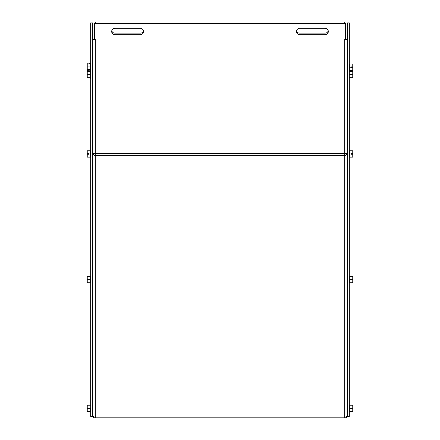 <?xml version="1.0" encoding="UTF-8"?>
<svg xmlns="http://www.w3.org/2000/svg" width="440" height="440" viewBox="0 0 440 440"><rect width="100%" height="100%" fill="white"/><g stroke="black" fill="none" stroke-linecap="round" stroke-linejoin="round"><path stroke-width="0.66" d="M347.435 153.972L347.435 22.913L349.322 22.913L349.322 416.367L347.435 416.367L347.435 153.972L349.322 153.972M90.679 153.972L90.679 22.913L92.565 22.913L92.565 416.367L90.679 416.367L90.679 153.972L92.565 153.972M328.224 30.734A3.185 3.185 0 0 1 325.132 33.149L299.645 33.149A3.185 3.185 0 0 1 296.555 30.734M143.446 30.734A3.185 3.185 0 0 1 140.355 33.149L114.868 33.149A3.185 3.185 0 0 1 111.776 30.734M95.255 23.535L95.255 22L344.745 22L344.745 23.535M347.435 153.263L344.751 153.456L344.745 39.463L347.435 39.463L344.751 39.468L345.548 39.463L345.548 23.535L94.451 23.535L345.548 23.535M94.451 23.535L94.451 39.463L95.255 39.463L92.565 39.457L95.255 39.463L95.249 153.456L92.565 153.263M140.355 34.689A3.185 3.185 180 0 0 143.539 31.504A3.185 3.185 0 0 1 140.355 34.689L114.868 34.689A3.185 3.185 0 0 1 111.683 31.504A3.185 3.185 180 0 0 114.868 34.689L140.355 34.689M111.683 31.504A3.185 3.185 0 0 1 114.868 28.314L140.355 28.314A3.185 3.185 0 0 1 143.539 31.504M325.132 34.689A3.185 3.185 180 0 0 328.317 31.504A3.185 3.185 0 0 1 325.132 34.689L299.645 34.689A3.185 3.185 0 0 1 296.461 31.504A3.185 3.185 180 0 0 299.645 34.689L325.132 34.689M296.461 31.504A3.185 3.185 0 0 1 299.645 28.314L325.132 28.314A3.185 3.185 0 0 1 328.317 31.504M345.548 153.456L345.356 153.852A0.797 0.561 180 0 1 344.751 154.044M347.435 415.168L346.781 416.559A2.684 1.898 180 0 1 344.751 417.214L344.751 155.381A2.684 1.898 -0 0 0 346.781 154.721L347.435 153.632L345.548 153.632M345.356 153.852L346.781 154.721M94.644 153.852L92.565 153.632L93.22 154.721L94.644 153.852A0.797 0.561 -0 0 0 95.249 154.044M93.22 154.721A2.684 1.898 -0 0 0 95.249 155.381L95.249 417.214A2.684 1.898 180 0 1 93.22 416.559L92.565 415.168M92.576 415.316L93.055 416.861A2.684 2.684 180 0 0 95.249 418L344.751 418A2.684 2.684 180 0 0 346.945 416.861L347.435 415.316M346.654 416.658L346.945 416.861M93.055 416.861L93.346 416.658M95.249 153.456L95.249 155.381L344.751 155.381L344.751 153.456M345.548 417.879L345.213 417.962M94.787 417.962L94.451 417.879M344.751 418L344.751 417.214L95.249 417.214L95.249 418L344.751 418M88.77 63.861L87.241 63.734L88.77 63.861L90.409 63.239L90.409 78.491L90.172 77.693L87.241 77.693L87.241 74.822L88.77 74.822L88.77 74.189L87.241 74.189L88.77 74.189M87.241 63.861L87.241 70.708L90.172 70.824M87.241 77.693L90.172 77.693L90.172 66.066L87.241 66.066M90.172 66.066L90.172 63.619M90.172 69.669L87.241 69.669M88.77 154.27L87.241 154.27L87.241 157.135L90.172 157.135L90.172 153.951L88.77 153.951L88.77 154.27M90.172 153.951L90.172 150.766L87.241 150.766L87.241 153.632L88.77 153.632L88.77 153.951M90.172 150.766L90.172 157.135M95.167 154.038L95.167 153.456M95.068 153.456L95.068 154.028M87.241 74.189L87.241 71.319L90.172 71.319M90.172 74.503L88.77 74.503M90.172 405.224L87.241 405.224L87.241 408.111L88.77 408.111L88.77 408.749L87.241 408.749L88.77 408.716M87.241 408.722L87.241 411.609L90.172 411.609L90.172 408.43L88.77 408.43M90.172 408.43L90.172 411.609M90.172 405.235L87.241 405.235M88.77 279.857L87.241 279.857L87.241 282.722L90.172 282.722L90.172 279.538L88.77 279.538L88.77 279.857M90.172 279.538L90.172 276.348L87.241 276.348L87.241 279.219L88.77 279.219L88.77 279.538M90.172 276.348L90.172 282.722M349.827 279.538L349.827 282.722L352.759 282.722L352.759 279.857L351.23 279.857L351.23 279.219L352.759 279.219L352.759 276.353L349.827 276.353L349.827 279.538L351.23 279.538M349.827 282.722L349.827 276.353M349.827 67.221L349.827 70.406L352.759 70.406L352.759 67.54L351.23 67.54L351.23 66.902L352.759 66.902L352.759 64.037L349.827 64.037L349.827 67.221L351.23 67.221M349.827 70.406L349.827 64.037M349.827 153.951L349.827 157.135L352.759 157.135L352.759 154.27L351.23 154.27L351.23 153.632L352.759 153.632L352.759 150.766L349.827 150.766L349.827 153.951L351.23 153.951M349.827 157.135L349.827 150.766M344.834 153.456L344.834 154.038M344.933 154.028L344.933 153.456M349.827 408.414L349.827 411.604L352.759 411.604L352.759 408.733L351.23 408.733L351.23 408.095L352.759 408.095L352.759 405.229L349.827 405.229L349.827 408.414L351.23 408.414M349.827 411.604L349.827 405.229M349.827 77.693L352.759 77.693L352.759 74.828L351.23 74.828L351.23 74.189L352.759 74.189L352.759 71.319L349.827 71.319M349.827 74.509L351.23 74.509M95.249 153.483L344.751 153.483M94.82 153.456L94.82 153.956M94.622 153.456L94.622 153.835M345.18 153.956L345.18 153.456M345.378 153.835L345.378 153.456M90.172 70.829L90.679 70.526M349.827 70.829L349.322 70.526"/></g></svg>

